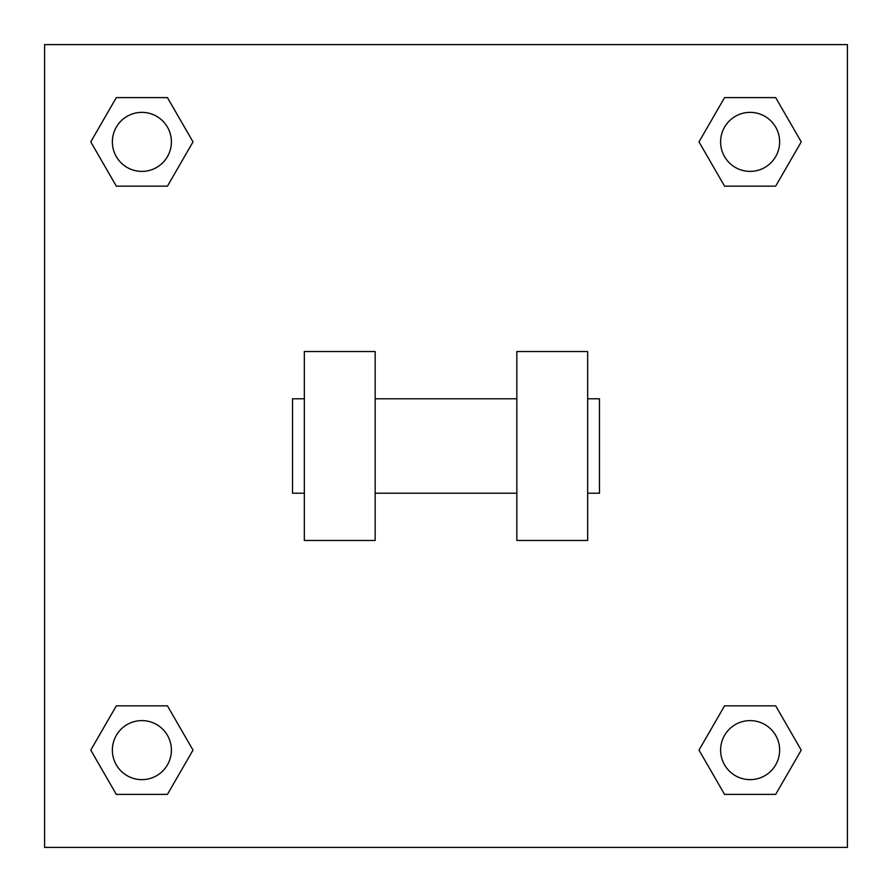 <?xml version="1.0" encoding="UTF-8"?>
<svg xmlns="http://www.w3.org/2000/svg" width="892" height="892" viewBox="0 0 892 892"><rect width="100%" height="100%" fill="white"/><g stroke="black" fill="none" stroke-linecap="round" stroke-linejoin="round"><path stroke-width="1.34" d="M698.993 750.116L724.56 705.851L775.683 705.851L801.239 750.116L775.683 794.393L724.56 794.393L698.993 750.116L724.56 705.851L775.683 705.851L724.56 705.851M775.683 794.393L724.56 794.393L775.683 794.393L801.239 750.116M779.63 750.116A29.514 29.514 0 0 0 735.365 724.56A29.514 29.514 0 0 0 735.365 775.683A29.514 29.514 0 0 0 779.63 750.116M90.761 750.116L116.317 705.851L167.44 705.851L193.006 750.116L167.44 794.393L116.317 794.393L90.761 750.116L116.317 705.851L167.44 705.851L116.317 705.851M167.44 794.393L116.317 794.393L167.44 794.393L193.006 750.116M171.398 750.116A29.514 29.514 0 0 0 127.121 724.56A29.514 29.514 0 0 0 127.121 775.683A29.514 29.514 0 0 0 171.398 750.116M698.993 141.884L724.56 97.607L775.683 97.607L801.239 141.884L775.683 186.149L724.56 186.149L698.993 141.884L724.56 97.607L775.683 97.607L724.56 97.607M775.683 186.149L724.56 186.149L775.683 186.149L801.239 141.884M779.63 141.884A29.514 29.514 0 0 0 735.365 116.317A29.514 29.514 0 0 0 735.365 167.44A29.514 29.514 0 0 0 779.63 141.884M90.761 141.884L116.317 97.607L167.44 97.607L193.006 141.884L167.44 186.149L116.317 186.149L90.761 141.884L116.317 97.607L167.44 97.607L116.317 97.607M167.44 186.149L116.317 186.149L167.44 186.149L193.006 141.884M171.398 141.884A29.514 29.514 0 0 0 127.121 116.317A29.514 29.514 0 0 0 127.121 167.44A29.514 29.514 0 0 0 171.398 141.884M847.4 44.6L847.4 847.4L44.6 847.4L44.6 44.6L847.4 44.6M516.836 351.548L516.836 540.452L587.672 540.452L587.672 351.548L516.836 351.548M375.164 540.452L375.164 351.548L304.328 351.548L304.328 540.452L375.164 540.452M587.672 493.22L599.48 493.22L599.48 398.78L587.672 398.78M304.328 398.78L292.52 398.78L292.52 493.22L304.328 493.22M516.836 398.78L375.164 398.78M516.836 493.22L375.164 493.22"/></g></svg>
